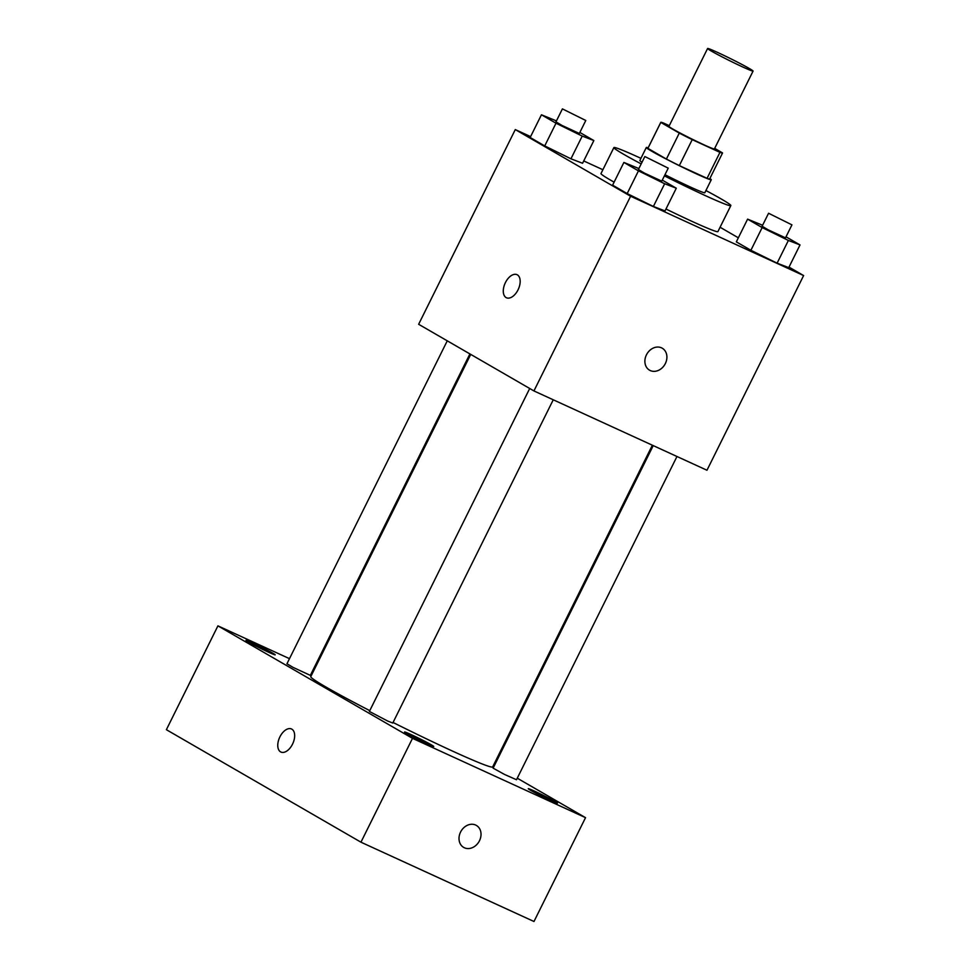 <?xml version="1.0" encoding="UTF-8"?>
<svg xmlns="http://www.w3.org/2000/svg" width="970" height="970" viewBox="0 0 970 970"><rect width="100%" height="100%" fill="white"/><g stroke="black" fill="none" stroke-linecap="round" stroke-linejoin="round"><path stroke-width="1.45" d="M742.947 67.075A25.39 1.128 -153.6 0 1 719.376 55.46A25.39 1.128 -153.6 0 1 707.591 48.5A25.39 1.128 -153.6 0 1 730.834 58.782A25.39 1.128 -153.6 0 1 753.072 71.077A25.39 1.128 -153.6 0 1 742.947 67.075M753.072 71.077L714.405 148.956A25.39 1.128 -153.6 0 1 704.281 144.954A25.39 1.128 -153.6 0 1 680.722 133.339A25.39 1.128 -153.6 0 1 668.936 126.379L707.591 48.5M679.327 165.603A34.459 1.528 -153.6 0 1 666.402 159.056L647.911 148.374L660.8 122.414L679.291 133.096A34.459 1.528 -153.6 0 0 692.216 139.644L679.327 165.603L707.069 178.322A34.459 1.528 -153.6 0 0 709.652 178.953L722.541 152.993A34.459 1.528 -153.6 0 0 722.541 152.921L714.696 148.386M669.288 125.676L663.383 122.972A34.459 1.528 -153.6 0 0 660.8 122.341A34.459 1.528 -153.6 0 0 660.8 122.414M692.216 139.644L719.958 152.363A34.459 1.528 -153.6 0 0 722.541 152.993M666.402 159.056L679.291 133.096M707.069 178.322L719.958 152.363M647.911 148.374A34.459 1.528 -153.6 0 1 647.911 148.301L660.8 122.341M648.142 147.852A36.266 1.613 26.4 0 0 646.299 147.501A36.266 1.613 26.4 0 0 651.755 151.235A36.266 1.613 26.4 0 0 687.851 169.835A36.266 1.613 26.4 0 0 711.265 179.753A36.266 1.613 26.4 0 0 709.882 178.504M642.019 162.233A36.266 1.613 -153.6 0 1 639.861 160.487L646.299 147.501M711.265 179.753L704.826 192.727A36.266 1.613 -153.6 0 1 690.361 187.016A36.266 1.613 -153.6 0 1 664.971 174.709M707.494 191.429L705.918 190.52A65.269 2.898 -153.6 0 1 730.81 205.628A65.269 2.898 -153.6 0 1 704.778 195.358A65.269 2.898 -153.6 0 1 664.401 175.873M641.182 163.906A65.269 2.898 -153.6 0 1 613.877 147.585A65.269 2.898 -153.6 0 1 640.928 158.328M730.81 205.628L717.921 231.587A65.269 2.898 -153.6 0 1 691.889 221.318A65.269 2.898 -153.6 0 1 665.978 209.011M614.107 182.154A65.269 2.898 -153.6 0 1 600.988 173.545L613.877 147.585M556.44 120.898L541.442 114.787L530.166 137.498L544.728 145.912L570.942 158.801L582.582 163.263L593.858 140.553L579.854 132.453M602.879 169.726L583.734 160.947M530.614 136.6L515.288 129.58L630.597 196.243L803.621 275.553L789.01 267.102M738.34 237.808L720.079 227.247M638.878 168.55L623.892 162.439L612.616 185.161L627.178 193.576L653.38 206.464L665.02 210.927L676.296 188.216L662.292 180.117M762.602 225.258L747.603 219.147L736.327 241.869L750.889 250.284L777.103 263.173L788.743 267.635L800.02 244.925L786.015 236.825M515.288 129.58L418.64 324.283L533.937 390.934L630.597 196.243M518.029 289.86A12.695 7.263 114.6 0 1 506.437 297.754A12.695 7.263 114.6 0 1 505.127 283.191A12.695 7.263 114.6 0 1 517.022 274.68A12.695 7.263 114.6 0 1 518.029 289.86M533.937 390.934L706.972 470.244L803.621 275.553M662.243 348.218A12.695 10.391 -60 0 1 665.129 363.98A12.695 10.391 -60 0 1 650.252 370.552A12.695 10.391 -60 0 1 649.548 370.188A12.695 10.391 -60 0 1 646.893 354.001A12.695 10.391 -60 0 1 662.255 348.218A12.695 10.391 -60 0 1 665.141 363.98A12.695 10.391 -60 0 1 650.264 370.564A12.695 10.391 -60 0 1 649.548 370.188M506.449 297.754A12.695 7.263 114.6 0 1 505.14 283.191A12.695 7.263 114.6 0 1 517.022 274.68M652.361 445.218L492.675 766.906A101.535 4.498 -153.6 0 1 452.166 750.926A101.535 4.498 -153.6 0 1 393.056 722.48M369.776 710.646A101.535 4.498 -153.6 0 1 310.776 676.611L470.729 354.389M653.222 445.606L493.112 768.143L504.545 774.46L516.501 779.747L676.963 456.494M469.916 353.917L310.339 675.387L293.013 667.348L286.95 663.771L447.267 340.822M553.252 399.786L392.777 723.038L387.576 720.989L369.388 711.434L529.705 388.485M289.484 658.666L217.923 625.856L412.492 738.352L585.528 817.661L517.265 778.195M494.615 765.1L493.803 764.627M314.086 669.943L313.237 669.555M268.69 652.264A16.308 0.727 26.4 0 0 275.201 654.823A16.308 0.727 26.4 0 0 260.918 646.929A16.308 0.727 26.4 0 0 245.992 640.333A16.308 0.727 26.4 0 0 253.558 644.807A16.308 0.727 26.4 0 0 268.69 652.264M427.236 743.917A16.308 0.727 26.4 0 0 433.736 746.488A16.308 0.727 26.4 0 0 419.464 738.582A16.308 0.727 26.4 0 0 404.538 731.986A16.308 0.727 26.4 0 0 412.104 736.46A16.308 0.727 26.4 0 0 427.236 743.917M550.96 800.626A16.308 0.727 26.4 0 0 557.459 803.196A16.308 0.727 26.4 0 0 543.176 795.291A16.308 0.727 26.4 0 0 528.25 788.695A16.308 0.727 26.4 0 0 535.828 793.169A16.308 0.727 26.4 0 0 550.96 800.626M412.492 738.352L360.949 842.19L166.379 729.695L217.923 625.856M360.949 842.19L533.985 921.5L585.528 817.661M476.367 825.421A12.695 10.391 -60 0 1 479.253 841.184A12.695 10.391 -60 0 1 464.375 847.768A12.695 10.391 -60 0 1 463.672 847.404A12.695 10.391 -60 0 1 461.017 831.217A12.695 10.391 -60 0 1 476.367 825.421A12.695 10.391 -60 0 1 479.253 841.184A12.695 10.391 -60 0 1 464.375 847.768A12.695 10.391 -60 0 1 463.66 847.404M280.924 752.053A12.695 7.263 114.6 0 1 280.585 751.871A12.695 7.263 114.6 0 1 279.76 737.176A12.695 7.263 114.6 0 1 291.497 728.979A12.695 7.263 114.6 0 1 292.819 743.541A12.695 7.263 114.6 0 1 280.924 752.053A12.695 7.263 114.6 0 1 280.572 751.871A12.695 7.263 114.6 0 1 279.76 737.188A12.695 7.263 114.6 0 1 291.509 728.979M747.603 219.147L762.165 227.574L788.38 240.451L800.02 244.925M791.944 224.858L785.506 237.844L768.179 229.817L762.117 226.228L768.567 213.254L791.944 224.858L768.567 213.254M736.327 241.869L750.889 250.284L762.165 227.574M750.889 250.284L777.103 263.173L788.38 240.451M777.103 263.173L788.743 267.635M623.892 162.439L638.454 170.865L664.656 183.742L676.296 188.216M668.233 168.149L661.782 181.135L644.456 173.109L638.405 169.52L644.844 156.546L668.233 168.149L644.844 156.546M612.616 185.161L627.178 193.576L638.454 170.865M627.178 193.576L653.38 206.464L664.656 183.742M653.38 206.464L665.02 210.927M541.442 114.787L556.004 123.202L582.218 136.079L593.858 140.553M585.783 120.486L579.345 133.472L562.018 125.445L555.955 121.856L562.406 108.882L585.783 120.486L562.406 108.882M530.166 137.498L544.728 145.912L556.004 123.202M544.728 145.912L570.942 158.801L582.218 136.079M570.942 158.801L582.582 163.263"/></g></svg>
